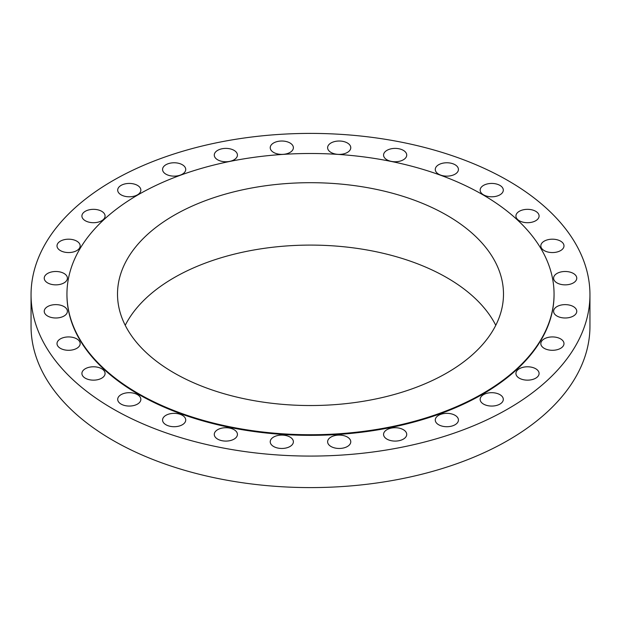 <?xml version="1.0" encoding="UTF-8"?>
<svg xmlns="http://www.w3.org/2000/svg" width="621" height="621" viewBox="0 0 621 621"><rect width="100%" height="100%" fill="white"/><g stroke="black" fill="none" stroke-linecap="round" stroke-linejoin="round"><path stroke-width="0.93" d="M560.6 241.142A11.582 6.684 0 0 0 547.978 239.698A11.582 6.684 0 0 0 540.829 245.869A11.582 6.684 0 0 0 544.221 250.597A11.582 6.684 0 0 0 556.843 252.048A11.582 6.684 0 0 0 563.992 245.869A11.582 6.684 0 0 0 560.6 241.142M573.369 273.45A11.582 6.684 0 0 0 560.747 271.998A11.582 6.684 0 0 0 553.598 278.177A11.582 6.684 0 0 0 556.99 282.904A11.582 6.684 0 0 0 569.612 284.348A11.582 6.684 0 0 0 576.762 278.177A11.582 6.684 0 0 0 573.369 273.45M573.369 306.58A11.582 6.684 0 0 0 560.747 305.136A11.582 6.684 0 0 0 553.598 311.307A11.582 6.684 0 0 0 556.99 316.035A11.582 6.684 0 0 0 569.612 317.486A11.582 6.684 0 0 0 576.762 311.307A11.582 6.684 0 0 0 573.369 306.58M560.6 338.887A11.582 6.684 0 0 0 547.978 337.436A11.582 6.684 0 0 0 540.829 343.615A11.582 6.684 0 0 0 544.221 348.342A11.582 6.684 0 0 0 556.843 349.786A11.582 6.684 0 0 0 563.992 343.615A11.582 6.684 0 0 0 560.6 338.887M535.698 368.742A11.582 6.684 0 0 0 523.076 367.29A11.582 6.684 0 0 0 515.927 373.469A11.582 6.684 0 0 0 519.319 378.197A11.582 6.684 0 0 0 531.941 379.641A11.582 6.684 0 0 0 539.09 373.469A11.582 6.684 0 0 0 535.698 368.742M499.913 394.645A11.582 6.684 0 0 0 487.291 393.194A11.582 6.684 0 0 0 480.149 399.373A11.582 6.684 0 0 0 483.534 404.1A11.582 6.684 0 0 0 496.156 405.552A11.582 6.684 0 0 0 503.305 399.373A11.582 6.684 0 0 0 499.913 394.645M455.046 415.302A11.582 6.684 0 0 0 442.424 413.858A11.582 6.684 0 0 0 435.274 420.029A11.582 6.684 0 0 0 438.667 424.756A11.582 6.684 0 0 0 451.288 426.208A11.582 6.684 0 0 0 458.438 420.029A11.582 6.684 0 0 0 455.046 415.302M403.332 429.678A11.582 6.684 0 0 0 390.718 428.234A11.582 6.684 0 0 0 383.568 434.405A11.582 6.684 0 0 0 386.961 439.132A11.582 6.684 0 0 0 399.582 440.584A11.582 6.684 0 0 0 406.724 434.405A11.582 6.684 0 0 0 403.332 429.678M347.38 437.052A11.582 6.684 0 0 0 334.766 435.6A11.582 6.684 0 0 0 327.616 441.779A11.582 6.684 0 0 0 331.009 446.507A11.582 6.684 0 0 0 343.63 447.958A11.582 6.684 0 0 0 350.772 441.779A11.582 6.684 0 0 0 347.38 437.052M289.991 437.052A11.582 6.684 0 0 0 277.37 435.6A11.582 6.684 0 0 0 270.228 441.779A11.582 6.684 0 0 0 273.62 446.507A11.582 6.684 0 0 0 286.234 447.958A11.582 6.684 0 0 0 293.384 441.779A11.582 6.684 0 0 0 289.991 437.052M234.039 429.678A11.582 6.684 0 0 0 221.418 428.234A11.582 6.684 0 0 0 214.276 434.405A11.582 6.684 0 0 0 217.668 439.132A11.582 6.684 0 0 0 230.282 440.584A11.582 6.684 0 0 0 237.432 434.405A11.582 6.684 0 0 0 234.039 429.678M182.333 415.302A11.582 6.684 0 0 0 169.712 413.858A11.582 6.684 0 0 0 162.562 420.029A11.582 6.684 0 0 0 165.954 424.756A11.582 6.684 0 0 0 178.576 426.208A11.582 6.684 0 0 0 185.726 420.029A11.582 6.684 0 0 0 182.333 415.302M137.466 394.645A11.582 6.684 0 0 0 124.844 393.194A11.582 6.684 0 0 0 117.695 399.373A11.582 6.684 0 0 0 121.087 404.1A11.582 6.684 0 0 0 133.709 405.552A11.582 6.684 0 0 0 140.851 399.373A11.582 6.684 0 0 0 137.466 394.645M101.681 368.742A11.582 6.684 0 0 0 89.059 367.29A11.582 6.684 0 0 0 81.91 373.469A11.582 6.684 0 0 0 85.302 378.197A11.582 6.684 0 0 0 97.924 379.641A11.582 6.684 0 0 0 105.073 373.469A11.582 6.684 0 0 0 101.681 368.742M76.779 338.887A11.582 6.684 0 0 0 64.157 337.436A11.582 6.684 0 0 0 57.008 343.615A11.582 6.684 0 0 0 60.4 348.342A11.582 6.684 0 0 0 73.022 349.786A11.582 6.684 0 0 0 80.171 343.615A11.582 6.684 0 0 0 76.779 338.887M64.01 306.58A11.582 6.684 0 0 0 51.388 305.136A11.582 6.684 0 0 0 44.238 311.307A11.582 6.684 0 0 0 47.631 316.035A11.582 6.684 0 0 0 60.253 317.486A11.582 6.684 0 0 0 67.402 311.307A11.582 6.684 0 0 0 64.01 306.58M64.01 273.45A11.582 6.684 0 0 0 51.388 271.998A11.582 6.684 0 0 0 44.238 278.177A11.582 6.684 0 0 0 47.631 282.904A11.582 6.684 0 0 0 60.253 284.348A11.582 6.684 0 0 0 67.402 278.177A11.582 6.684 0 0 0 64.01 273.45M76.779 241.142A11.582 6.684 0 0 0 64.157 239.698A11.582 6.684 0 0 0 57.008 245.869A11.582 6.684 0 0 0 60.4 250.597A11.582 6.684 0 0 0 73.022 252.048A11.582 6.684 0 0 0 80.171 245.869A11.582 6.684 0 0 0 76.779 241.142M101.681 211.287A11.582 6.684 0 0 0 89.059 209.844A11.582 6.684 0 0 0 81.91 216.015A11.582 6.684 0 0 0 85.302 220.742A11.582 6.684 0 0 0 97.924 222.194A11.582 6.684 0 0 0 105.073 216.015A11.582 6.684 0 0 0 101.681 211.287M137.466 185.384A11.582 6.684 0 0 0 124.844 183.94A11.582 6.684 0 0 0 117.695 190.111A11.582 6.684 0 0 0 121.087 194.839A11.582 6.684 0 0 0 133.709 196.29A11.582 6.684 0 0 0 140.851 190.111A11.582 6.684 0 0 0 137.466 185.384M182.333 164.728A11.582 6.684 0 0 0 169.712 163.276A11.582 6.684 0 0 0 162.562 169.455A11.582 6.684 0 0 0 165.954 174.183A11.582 6.684 0 0 0 178.576 175.627A11.582 6.684 0 0 0 185.726 169.455A11.582 6.684 0 0 0 182.333 164.728M234.039 150.352A11.582 6.684 0 0 0 221.418 148.9A11.582 6.684 0 0 0 214.276 155.079A11.582 6.684 0 0 0 217.668 159.807A11.582 6.684 0 0 0 230.282 161.25A11.582 6.684 0 0 0 237.432 155.079A11.582 6.684 0 0 0 234.039 150.352M289.991 142.977A11.582 6.684 0 0 0 277.37 141.526A11.582 6.684 0 0 0 270.228 147.705A11.582 6.684 0 0 0 273.62 152.432A11.582 6.684 0 0 0 286.234 153.884A11.582 6.684 0 0 0 293.384 147.705A11.582 6.684 0 0 0 289.991 142.977M347.38 142.977A11.582 6.684 0 0 0 334.766 141.526A11.582 6.684 0 0 0 327.616 147.705A11.582 6.684 0 0 0 331.009 152.432A11.582 6.684 0 0 0 343.63 153.884A11.582 6.684 0 0 0 350.772 147.705A11.582 6.684 0 0 0 347.38 142.977M403.332 150.352A11.582 6.684 0 0 0 390.718 148.9A11.582 6.684 0 0 0 383.568 155.079A11.582 6.684 0 0 0 386.961 159.807A11.582 6.684 0 0 0 399.582 161.25A11.582 6.684 0 0 0 406.724 155.079A11.582 6.684 0 0 0 403.332 150.352M455.046 164.728A11.582 6.684 0 0 0 442.424 163.276A11.582 6.684 0 0 0 435.274 169.455A11.582 6.684 0 0 0 438.667 174.183A11.582 6.684 0 0 0 451.288 175.627A11.582 6.684 0 0 0 458.438 169.455A11.582 6.684 0 0 0 455.046 164.728M535.698 211.287A11.582 6.684 0 0 0 523.076 209.844A11.582 6.684 0 0 0 515.927 216.015A11.582 6.684 0 0 0 519.319 220.742A11.582 6.684 0 0 0 531.941 222.194A11.582 6.684 0 0 0 539.09 216.015A11.582 6.684 0 0 0 535.698 211.287M499.913 185.384A11.582 6.684 0 0 0 487.291 183.94A11.582 6.684 0 0 0 480.149 190.111A11.582 6.684 0 0 0 483.534 194.839A11.582 6.684 0 0 0 496.156 196.29A11.582 6.684 0 0 0 503.305 190.111A11.582 6.684 0 0 0 499.913 185.384M31.05 294.742L31.05 326.258A279.45 161.336 0 0 0 112.898 440.343A279.45 161.336 0 0 0 417.444 475.313A279.45 161.336 0 0 0 589.95 326.258L589.95 294.742A279.45 161.336 0 0 0 508.102 180.657A279.45 161.336 0 0 0 203.556 145.687A279.45 161.336 0 0 0 31.05 294.742A279.45 161.336 0 0 0 112.898 408.828A279.45 161.336 0 0 0 417.444 443.798A279.45 161.336 0 0 0 589.95 294.742M66.944 294.113L66.944 294.742A243.556 140.618 0 0 0 138.281 394.172A243.556 140.618 0 0 0 403.704 424.655A243.556 140.618 0 0 0 554.056 294.742L554.056 294.113A243.556 140.618 0 0 0 482.719 194.684A243.556 140.618 0 0 0 217.296 164.2A243.556 140.618 0 0 0 66.944 294.113A243.556 140.618 0 0 0 138.281 393.543A243.556 140.618 0 0 0 403.704 424.027A243.556 140.618 0 0 0 554.056 294.113M446.965 215.324A192.991 111.423 0 0 0 236.648 191.175A192.991 111.423 0 0 0 117.509 294.113A192.991 111.423 0 0 0 174.035 372.903A192.991 111.423 0 0 0 384.352 397.052A192.991 111.423 0 0 0 503.491 294.113A192.991 111.423 0 0 0 446.965 215.324M495.768 325.311A192.991 111.423 0 0 0 446.965 277.727A192.991 111.423 0 0 0 125.232 325.311"/></g></svg>
